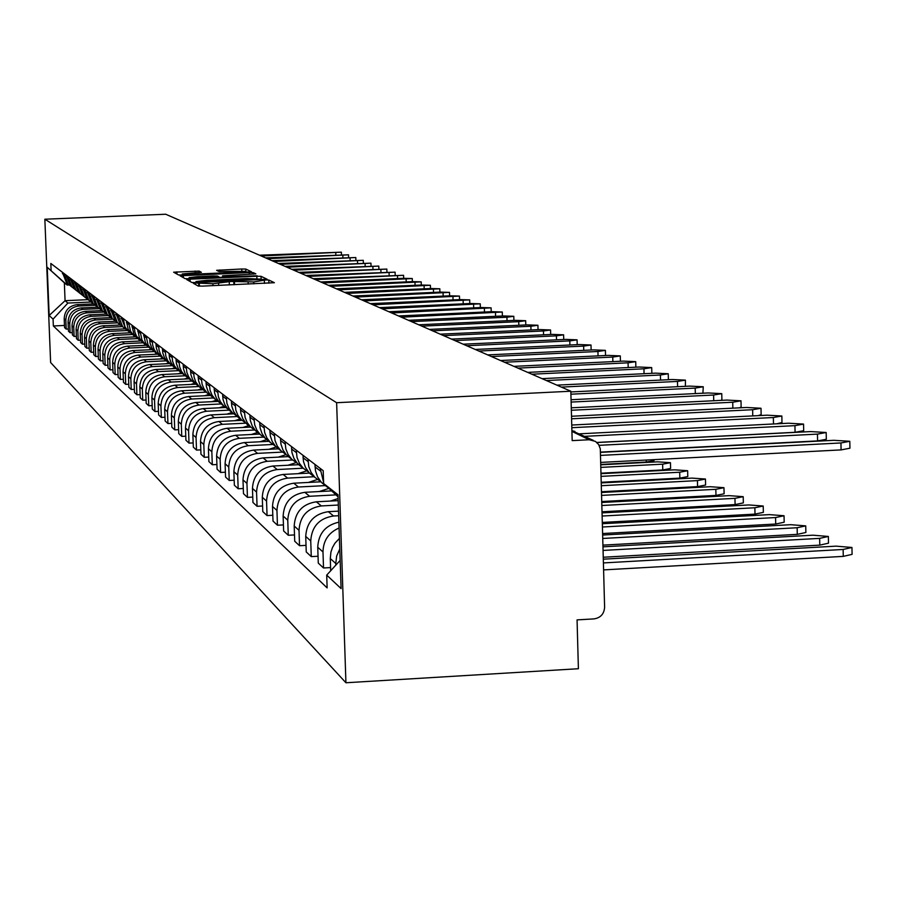 <?xml version="1.0" encoding="UTF-8"?>
<svg xmlns="http://www.w3.org/2000/svg" width="897" height="897" viewBox="0 0 897 897"><rect width="100%" height="100%" fill="white"/><g stroke="black" fill="none" stroke-linecap="round" stroke-linejoin="round"><path stroke-width="1.35" d="M195.725 283.037L193.382 283.317L198.192 286.031L202.464 286.121L274.404 282.701L268.786 280.01L265.792 279.954L253.795 281.916L230.809 281.49L212.903 283.721L195.725 283.037M199.145 271.096L173.637 272.183L178.537 274.953L182.607 275.031L251.508 271.791L245.812 269.066L241.742 268.999L216.614 270.311L218.913 271.488L244.993 271.343L236.46 272.318L193.259 274.202L182.293 273.955L201.354 272.284L199.145 271.096L199.19 272.587M44.85 219.216L165.698 214.237L570.828 391.227L336.633 402.708L44.85 219.216L50.624 362.523L345.928 682.763L578.397 668.725L577.063 619.883L593.993 618.896C600.586 617.842 604.13 613.952 604.612 607.224L600.295 448.803L598.658 444.576L595.462 441.414L589.183 439.754L571.927 431.39M190.029 279.169L186.722 279.561L191.913 282.499L196.129 282.577L267.093 279.214L261.038 276.321L256.834 276.242L190.029 279.169L190.119 281.479M255.824 273.865L222.546 275.771L224.127 276.59L228.298 276.668L257.069 275.783L189.267 278.743L185.118 278.664L180.084 275.816L249.175 272.565L253.313 272.643L255.802 273.82M222.546 275.771L222.624 277.285L222.546 275.771M570.828 391.227L572.174 440.618L589.183 439.754M336.633 402.708L345.928 682.763M339.425 538.413L334.962 543.19L332.507 547.45L330.926 552.081L330.287 558.551L335.77 563.484L336.667 555.972L339.784 549.02M335.77 563.484L335.826 565.144M330.287 558.551L330.701 570.75M329.995 489.392L326.026 485.726M323.593 482.351L320.173 468.38M330.589 567.588L323.525 567.98L322.987 551.969C323.256 540.577 328.616 532.594 339.088 527.985M314.948 464.399L315.475 470.746L317.549 476.812L321.171 482.07L326.172 486.219M338.887 522.166C325.521 525.182 318.469 533.547 317.74 547.237L318.278 563.114L323.525 567.98M320.745 481.588L315.004 477.462L311.147 472.472L308.77 466.597L307.974 459.096M318.043 556.241L311.281 556.611L310.743 540.936C311.685 526.505 319.287 518.186 333.549 515.988L338.674 515.719M302.962 455.284L303.478 461.484L305.518 467.438L309.061 472.596L313.961 476.655M338.528 511.133L328.324 511.682C314.185 513.858 306.662 522.099 305.72 536.406L306.247 551.947L311.281 556.611M308.703 472.192L303.164 468.189L299.385 463.289L297.053 457.537L296.268 450.193M306.023 545.365L299.542 545.712L299.015 530.351C299.934 516.224 307.379 508.083 321.339 505.93L338.326 505.033M291.469 446.538L291.974 452.615L293.969 458.445L297.445 463.491L302.255 467.472M338.18 500.638L316.327 501.804C302.491 503.923 295.102 511.996 294.194 526.012L294.721 541.239L299.542 545.712M297.154 463.166L291.805 459.286L288.105 454.487L285.818 448.859L285.044 441.649M294.496 534.926L288.273 535.262L287.758 520.204C288.655 506.357 295.954 498.384 309.633 496.276L335.971 494.886M280.436 438.14L280.929 444.105L282.891 449.812L286.3 454.768L291.009 458.67M331.643 490.906L304.823 492.318C291.256 494.393 284.024 502.298 283.127 516.033L283.643 530.968L288.273 535.262M286.076 454.51L280.907 450.743L277.274 446.044L275.031 440.517L274.269 433.453M283.441 524.902L277.453 525.216L276.949 510.46C277.823 496.882 284.977 489.067 298.398 487.015L325.387 485.602M269.84 430.078L270.333 435.92L272.251 441.526L275.603 446.381L280.223 450.204M320.913 481.79L293.779 483.203C280.458 485.243 273.372 492.991 272.497 506.457L273.013 521.09L277.453 525.216M275.424 446.19L270.423 442.535L266.858 437.915L264.66 432.5L263.909 425.57M272.811 515.259L267.059 515.573L266.555 501.098C267.418 487.777 274.426 480.119 287.589 478.112L314.062 476.733M259.648 422.33L260.141 428.06L262.025 433.554L265.31 438.319L269.84 442.075M309.521 473.078L283.149 474.446C270.087 476.442 263.135 484.032 262.283 497.241L262.787 511.604L267.059 515.573M265.187 438.196L260.354 434.641L256.845 430.112L254.692 424.797L253.952 417.991M262.586 505.998L257.069 506.289L256.564 492.094C257.405 479.032 264.29 471.508 277.207 469.546L303.175 468.2L298.297 464.377M249.859 414.874L250.33 420.502L252.192 425.896L255.41 430.571L259.861 434.249M298.701 464.691L272.923 466.025C260.108 467.965 253.29 475.421 252.449 488.383L252.954 502.466L257.069 506.289M255.342 430.493L250.655 427.039L247.213 422.588L245.094 417.374L244.365 410.703M252.763 497.084L247.449 497.364L246.955 483.416C247.774 470.6 254.524 463.233 267.205 461.305L292.568 460.004M240.418 407.698L240.889 413.225L242.717 418.507L245.879 423.104L250.252 426.725M288.397 456.618L263.09 457.907C250.498 459.813 243.805 467.135 242.986 479.85L243.479 493.675L247.449 497.364M245.856 423.081L241.304 419.718L237.94 415.356L235.855 410.232L235.137 403.684M243.3 488.484L238.176 488.753L237.694 475.074C238.49 462.482 245.116 455.25 257.574 453.366L282.409 452.099M231.336 400.791L231.796 406.206L233.59 411.398L236.696 415.916L240.99 419.471M278.462 448.825L253.604 450.092C241.248 451.965 234.666 459.141 233.87 471.631L234.352 485.21L238.176 488.753M236.718 415.939L232.312 412.665L228.993 408.382L226.941 403.347L226.246 396.911M234.184 480.209L229.24 480.467L228.757 467.023C229.542 454.667 236.057 447.558 248.29 445.708L272.699 444.475M222.579 394.119L223.028 399.445L224.788 404.547L227.849 408.976L232.065 412.474L226.863 414.145M268.876 441.324L244.466 442.557C232.323 444.385 225.865 451.438 225.08 463.704L225.562 477.047L229.24 480.467M227.905 409.043L223.622 405.859L220.37 401.643L218.352 396.698L217.657 390.386M225.382 472.214L220.628 472.461L220.146 459.264C220.92 447.121 227.311 440.147 239.331 438.33L263.404 437.119M214.125 387.695L214.574 392.92L216.3 397.932L219.305 402.293L223.454 405.724M259.637 434.081L235.642 435.28C223.712 437.086 217.366 444.004 216.603 456.057L217.074 469.165L220.628 472.461M219.406 402.394L215.246 399.288L212.04 395.151L210.066 390.296L209.382 384.084M216.906 464.511L212.309 464.747L211.838 451.774C212.6 439.833 218.879 432.982 230.697 431.21L254.501 430.011M205.962 381.483L206.411 386.629L208.115 391.552L211.064 395.835L215.134 399.21M250.7 427.095L227.132 428.261C215.403 430.033 209.158 436.839 208.418 448.679L208.878 461.563L212.309 464.747M211.199 395.981L207.151 392.953L204 388.883L202.06 384.107L201.388 377.996M208.721 457.066L204.281 457.291L203.821 444.531C204.561 432.803 210.739 426.075 222.344 424.326L245.924 423.16M198.091 375.495L198.517 380.541L200.199 385.385L203.103 389.601L207.106 392.92M241.977 420.345L218.902 421.489C207.375 423.216 201.242 429.91 200.502 441.548L200.973 454.218L204.281 457.291M203.271 389.78L199.336 386.831L195.748 381.931L194.088 377.132L193.662 372.12M200.805 449.868L196.521 450.092L196.062 437.545C196.791 426.019 202.868 419.392 214.282 417.677L237.301 416.544M190.467 369.699L190.904 374.666L192.552 379.431L195.411 383.568L199.336 386.831L196.107 384.297M233.59 413.82L210.952 414.93C199.616 416.634 193.584 423.205 192.866 434.664L193.326 447.11L196.521 450.092M195.602 383.781L191.779 380.9L188.729 376.964L186.845 372.345L186.195 366.436M193.169 442.916L189.02 443.129L188.572 430.784C189.278 419.448 195.254 412.934 206.489 411.252L229.094 410.142M183.111 364.092L183.526 368.981L185.152 373.668L187.966 377.738L191.812 380.933M225.528 407.507L203.271 408.595C192.104 410.265 186.172 416.735 185.466 427.992L185.926 440.248L189.02 443.129M188.191 377.985L184.468 375.17L181.463 371.302L179.613 366.75L178.974 360.942M185.769 436.189L181.766 436.391L181.317 424.247C182.013 413.091 187.888 406.689 198.943 405.04L221.189 403.953M175.98 358.677L176.395 363.487L177.998 368.095L180.768 372.098L184.513 375.226M217.792 401.396L195.826 402.461C184.849 404.099 179.008 410.467 178.324 421.545L178.772 433.61L181.766 436.391M181.015 372.378L177.393 369.631L174.433 365.819L172.605 361.334L171.977 355.627M178.626 429.674L174.747 429.865L174.298 417.924C174.982 406.946 180.768 400.634 191.644 399.019L213.531 397.954M169.085 353.429L169.499 358.161L171.069 362.702L173.794 366.649L177.46 369.699M210.347 395.476L188.628 396.53C177.819 398.133 172.078 404.401 171.394 415.311L171.843 427.174L174.747 429.865M174.074 366.94L170.531 364.26L167.627 360.504L165.822 356.098L165.205 350.469M171.697 423.373L167.941 423.552L167.504 411.79C168.176 400.981 173.861 394.781 184.58 393.189L206.131 392.146M162.402 348.339L162.805 353.003L164.364 357.477L167.044 361.356L170.632 364.35M203.204 389.735L181.654 390.778C171.013 392.359 165.351 398.526 164.689 409.256L165.126 420.94L167.941 423.552M167.347 361.682L163.243 358.385L160.585 354.528L159.049 350.099L158.646 345.48M164.992 417.251L161.348 417.43L160.911 405.859C161.572 395.218 167.178 389.107 177.729 387.538L198.943 386.517M155.932 343.416L156.325 348.002L157.861 352.409L160.507 356.232L164.005 359.17M196.006 384.196L174.893 385.205C164.409 386.764 158.847 392.83 158.186 403.403L158.623 414.907L161.348 417.43M160.821 356.58L156.818 353.351L154.194 349.561L152.681 345.199L152.288 340.647M158.489 411.331L154.957 411.51L154.531 400.107C155.181 389.623 160.698 383.613 171.092 382.066L191.947 381.068M149.653 338.64L150.046 343.159L151.559 347.498L154.161 351.265L157.592 354.136M189.11 378.814L168.333 379.801C158.018 381.337 152.535 387.302 151.885 397.719L152.311 409.054L154.957 411.51M154.497 351.624L150.584 348.462L148.005 344.728L146.121 335.949M152.187 405.59L148.767 405.758L148.341 394.523C148.98 384.196 154.407 378.276 164.644 376.762L185.118 375.787M143.565 334.009L145.437 342.732L148.005 346.444L151.369 349.269M182.45 373.589L161.976 374.565C151.806 376.067 146.413 381.954 145.774 392.213L146.2 403.37L148.767 405.758M148.364 346.825L144.54 343.73L141.995 340.053L140.134 331.397M146.065 400.006L142.746 400.174L142.331 389.107C142.959 378.938 148.319 373.107 158.399 371.616L178.525 370.652M137.656 329.513L139.506 338.113L142.04 341.768L145.325 344.538M175.98 368.521L155.809 369.474C145.785 370.954 140.47 376.751 139.842 386.865L140.257 397.864L142.746 400.174M142.421 342.172L136.579 336.285L134.909 332.193L134.326 326.979M140.134 394.602L136.916 394.758L136.501 383.849C137.118 373.825 142.399 368.073 152.333 366.615L172.168 365.673M131.926 325.151L133.743 333.628L136.243 337.227L139.461 339.941M169.701 363.599L149.821 364.541C139.943 365.998 134.696 371.706 134.079 381.673L134.494 392.505L136.916 394.758M136.636 337.642L132.969 334.671L130.491 331.094L128.686 322.696M134.382 389.343L131.242 389.489L130.839 378.747C131.444 368.858 136.647 363.195 146.446 361.76L166.023 360.829M126.354 320.913L128.148 329.266L130.603 332.821L133.765 335.478M163.602 358.822L144.002 359.742C134.258 361.177 129.09 366.806 128.484 376.628L128.899 387.313L131.242 389.489M131.018 333.247L127.43 330.331L124.997 326.811L123.214 318.525M128.776 384.23L125.737 384.376L125.333 373.78C125.928 364.036 131.063 358.464 140.717 357.04L160.103 356.131M120.938 316.798L125.726 329.143L128.237 331.15M157.637 354.18L138.351 355.077C128.742 356.49 123.64 362.04 123.057 371.728L123.461 382.257L125.737 384.376M125.569 328.986L122.642 326.721L117.888 314.466M123.338 379.274L120.389 379.409L119.985 368.959C120.568 359.361 125.636 353.855 135.155 352.454L154.385 351.557M115.679 312.795L120.4 324.972L122.855 326.934M151.806 349.673L132.846 350.548C123.382 351.938 118.348 357.41 117.765 366.963L118.169 377.357L120.389 379.409M120.254 324.826L117.395 322.617L112.708 310.53M118.056 374.441L115.186 374.576L114.782 364.272C115.365 354.797 120.355 349.37 129.751 347.991L148.655 347.117M110.555 308.893L115.22 320.913L117.63 322.842L100.195 323.638C91.516 324.905 86.908 329.905 86.37 338.662L86.751 348.182L89.195 348.07M146.166 345.278L127.509 346.141C118.157 347.52 113.201 352.913 112.63 362.332L113.022 372.58L115.186 374.576M115.096 320.79L112.304 318.626L107.674 306.696M112.921 369.755L110.118 369.878L109.726 359.708C110.297 350.368 115.22 345.02 124.492 343.652L143.15 342.8M105.577 305.115L110.185 316.966L112.54 318.85M140.706 341.006L122.306 341.858C113.089 343.203 108.189 348.529 107.629 357.825L108.021 367.927L110.118 369.878M110.084 316.865L107.337 314.735L102.774 302.973M107.92 365.18L105.196 365.303L104.803 355.279C105.364 346.051 110.219 340.782 119.368 339.436L137.779 338.584M100.733 301.426L105.285 313.12L107.595 314.97M135.425 336.846L117.249 337.687C108.145 339.021 103.323 344.269 102.763 353.429L103.155 363.408L105.196 365.303M105.196 313.042L102.505 310.945L97.997 299.34M103.043 360.729L100.397 360.852L100.016 350.951C100.565 341.858 105.353 336.644 114.39 335.332L132.554 334.491M96.024 297.838L100.509 309.375L102.774 311.203M130.3 332.798L112.316 333.628C103.334 334.94 98.569 340.12 98.031 349.168L98.412 359.013L100.397 360.852M100.442 309.319L97.807 307.267L93.355 295.808M98.311 356.401L95.732 356.524L95.351 346.747C95.889 337.765 100.621 332.63 109.535 331.329L127.464 330.511M91.427 294.339L95.856 305.731L98.076 307.525M125.356 328.851L107.517 329.67C98.659 330.959 93.95 336.072 93.411 345.009L93.793 354.719L95.732 356.524M95.811 305.686L93.232 303.679L88.825 292.366M93.692 352.185L91.18 352.297L90.799 342.654C91.337 333.785 96.013 328.717 104.803 327.427L122.508 326.62M86.953 290.931L91.326 302.188L93.501 303.937M120.456 325.017L102.841 325.813C94.095 327.091 89.453 332.137 88.915 340.95L89.296 350.548L91.18 352.297M91.292 302.154L88.769 300.181L84.419 289.013M82.591 287.612L86.908 298.723L89.05 300.45M115.679 321.272L98.289 322.057C89.644 323.312 85.058 328.302 84.531 337.003L84.912 346.477L86.751 348.182M88.769 300.181L84.408 296.772L80.125 285.739M84.811 344.067L82.434 344.179L82.053 334.772C82.58 326.127 87.132 321.182 95.71 319.937L112.876 319.153M78.342 284.383L82.602 295.348L84.71 297.053M111.015 317.616L93.837 318.39C85.305 319.635 80.786 324.557 80.259 333.157L80.629 342.508L82.434 344.179M84.408 296.772L80.169 293.442L75.931 282.555M80.539 340.154L78.218 340.266L77.848 330.971C78.364 322.438 82.86 317.56 91.326 316.327L108.257 315.565M74.193 281.232L78.409 292.063L80.472 293.734M106.474 314.062L89.509 314.825C81.078 316.047 76.615 320.902 76.099 329.401L76.469 338.64L78.218 340.266M80.169 293.442L76.032 290.202L71.85 279.438M76.38 336.341L74.103 336.442L73.745 327.27C74.249 318.839 78.689 314.017 87.054 312.806L103.772 312.055M70.145 278.148L74.316 288.856L76.346 290.493M102.045 310.586L85.282 311.337C76.951 312.548 72.545 317.347 72.04 325.734L72.399 334.861L74.103 336.442M74.361 288.89L71.995 287.04L67.858 276.411M72.309 332.619L70.101 332.731L69.742 323.66C70.235 315.329 74.619 310.564 82.894 309.364L99.41 308.624M66.199 275.144L70.314 285.728L72.309 287.332M97.717 307.2L81.156 307.94C72.926 309.129 68.564 313.872 68.071 322.158L68.43 331.172L70.101 332.731M70.392 285.784L68.06 283.957L63.967 273.45M68.34 328.997L66.187 329.087L65.829 320.139C66.322 311.909 70.65 307.2 78.824 306.012L95.183 305.283M62.342 272.217L66.423 282.667L68.374 284.259M93.456 303.892L77.131 304.621C69.002 305.799 64.696 310.485 64.203 318.67L64.55 327.584L66.187 329.087M338.046 496.803L323.638 483.528L337.978 494.752L341.095 588.578L326.71 575.112L340.165 560.39M69.204 284.954L67.163 285.044L64.36 282.824L65.066 300.686L67.88 303.051L53.069 319.13L53.349 325.959L327.136 587.894L326.71 575.112M53.069 319.13L49.167 315.486L47.227 267.261L67.163 285.044M323.638 483.528L323.2 470.678L50.826 263.46L51.107 270.3M88.108 299.665L65.066 300.686L49.167 315.486M67.88 303.051L91.079 302.02M64.472 325.454L53.349 325.959M64.36 282.824L47.227 267.261M196.701 281.983L261.285 279.169L246.967 278.541L206.602 280.312L195.972 281.557L196.712 282.555M197.878 276.612L189.11 277.633L200.244 277.902L218.98 276.848L217.41 276.018L213.273 275.94L197.878 276.612M603.434 562.924L843.135 549.469L851.948 547.473L836.105 546.15L603.333 559.179M851.959 547.809L852.094 554.357L843.27 556.375L603.614 569.898M849.807 441.559L849.941 448.208L841.083 449.902L600.755 462.404M600.575 455.396L840.949 442.961L849.795 441.29L833.907 440.315L600.497 452.357M603.098 550.422L819.645 538.379L828.346 536.451L812.917 535.195L602.997 546.834M828.357 536.754L828.492 543.178L819.791 545.129L603.277 557.239M602.784 538.458L797.141 527.739L805.73 525.877L790.694 524.689L602.683 535.027M805.73 526.169L805.876 532.482L797.287 534.354L602.952 545.129M826.182 432.746L826.316 439.272L817.593 440.909L600.485 452.11M599.106 445.327L817.447 434.114L826.182 432.5L810.709 431.58L596.92 442.524M803.555 424.315L803.69 430.717L795.078 432.298L596.83 442.445M584.956 436.334L794.933 425.649L803.544 424.079L788.474 423.216L579.742 433.812M602.47 526.999L775.569 517.547L784.034 515.741L769.368 514.62L602.392 523.725M784.045 516.01L784.18 522.211L775.714 524.027L602.649 533.536M338.102 498.53L330.455 501.053M602.179 516.033L754.859 507.758L763.212 506.02L748.905 504.944L602.1 512.882M763.212 506.267L763.358 512.355L755.005 514.116L602.358 522.424M331.296 490.581L330.062 490.984M328.762 488.417L319.242 491.556M601.909 505.504L734.957 498.351L743.198 496.669L729.239 495.649L601.82 502.488M743.209 496.893L743.344 502.881L735.103 504.585L602.066 511.772M781.848 416.219L781.982 422.509L776.69 423.81M571.826 427.701L773.349 417.52L781.836 416.006L767.148 415.188L571.748 425.032M761.015 408.46L761.149 414.627L758.144 415.636M571.58 418.798L752.628 409.716L761.004 408.258L746.674 407.473L571.512 416.253M741 400.993L741.135 407.059L739.375 407.843M571.344 410.265L732.726 402.226L741 400.813L727.007 400.073L571.277 407.821M320.364 481.397L318.85 481.891M317.37 479.503L308.445 482.44M601.64 495.402L715.828 489.314L723.969 487.688L710.334 486.712L601.562 492.498M723.969 487.901L724.114 493.776L715.974 495.424L601.797 501.546M721.76 393.828L721.906 399.782L720.919 400.376M571.12 402.08L713.597 395.028L721.76 393.648L708.092 392.953L571.064 399.726M309.23 472.775L308.052 473.156M306.505 470.891L298.051 473.672M601.382 485.703L697.429 480.613L705.457 479.032L692.125 478.112L601.304 482.911M705.457 479.233L705.603 485.019L697.574 486.611L601.539 491.724M703.248 386.932L702.912 393.211M570.907 394.209L695.186 388.098L703.248 386.764L689.894 386.102L570.851 391.944M298.443 464.489L297.658 464.747M296.111 462.594L288.027 465.24M601.125 476.374L679.702 472.237L687.629 470.712L674.6 469.826L601.057 473.683M687.64 470.891L687.775 476.587L679.848 478.123L601.282 482.272M685.431 380.283L685.398 386.327M561.387 387.1L677.47 381.427L685.42 380.137L672.369 379.509L556.902 385.138M288.206 456.461L287.634 456.651M286.132 454.577L278.362 457.122M600.889 467.393L662.636 464.164L670.463 462.684L657.714 461.843L600.822 464.814M670.463 462.863L670.597 468.458L662.771 469.95L601.046 473.19M668.254 373.892L668.388 379.7M546.363 380.541L660.405 375.002L668.254 373.746L655.483 373.152L542.046 378.646M276.164 446.975L269.033 449.307M654.014 459.634L654.036 460.621L646.311 462.067L600.811 464.444M266.667 439.597L260.018 441.773M257.562 432.455L251.317 434.496M617.192 441.492L618.964 441.313M248.772 425.559L242.896 427.477M240.261 418.899L234.745 420.704M651.693 367.725L651.861 373.32M531.887 374.217L643.945 368.802L651.693 367.591L639.202 367.019L527.716 372.39M517.928 368.118L628.068 362.825L635.715 361.648L623.493 361.11L513.903 366.357M504.45 362.231L612.741 357.062L620.298 355.907L608.323 355.391L500.571 360.527M491.433 356.535L597.94 351.489L605.397 350.368L593.668 349.875L487.688 354.898M478.863 351.041L583.633 346.096L591 345.009L579.496 344.549L475.231 349.46M466.698 345.737L569.797 340.894L577.074 339.84L565.794 339.391L463.188 344.201M224.037 406.251L219.227 407.81M454.936 340.591L556.409 335.848L563.596 334.816L552.541 334.39L451.539 339.111M216.278 400.241L211.838 401.688M443.544 335.624L543.447 330.971L550.556 329.973L539.702 329.558L440.259 334.177M208.81 394.4L204.662 395.756M432.522 330.802L530.889 326.25L537.92 325.263L527.268 324.882L429.327 329.412M201.623 388.737L197.71 390.004M421.825 326.138L518.724 321.664L525.676 320.711L515.203 320.341L418.742 324.781M194.683 383.232L190.96 384.432M411.465 321.608L506.928 317.224L513.802 316.293L503.52 315.946L408.471 320.296M188 377.872L184.412 379.039M401.419 317.213L502.275 312.01L492.184 311.674L398.515 315.946M181.362 372.726L178.055 373.802M391.675 312.963L491.096 307.85L481.173 307.525L388.85 311.73M174.949 367.714L171.865 368.712M382.212 308.826L480.243 303.814L470.488 303.511L379.465 307.626M168.737 362.848L165.867 363.778M373.017 304.812L469.703 299.89L460.105 299.598L370.36 303.646M162.705 358.127L160.025 358.991M364.081 300.91L459.455 296.088L450.014 295.797L361.502 299.777M156.84 353.53L154.34 354.337M355.403 297.109L449.498 292.377L440.203 292.108L352.891 296.021M151.133 349.056L148.812 349.808M346.96 293.431L439.81 288.778L430.672 288.52L344.515 292.355M145.538 344.728L143.43 345.401M338.752 289.843L430.381 285.268L421.388 285.022L336.375 288.8M140.089 340.512L138.183 341.129M330.758 286.345L421.209 281.86L412.351 281.624L328.448 285.336M134.819 336.397L133.081 336.958M322.976 282.947L412.284 278.541L403.549 278.305L320.722 281.961M129.717 332.383L128.103 332.899M315.408 279.64L403.583 275.301L313.21 278.687M124.761 328.47L123.259 328.952M308.03 276.422L395.106 272.15L305.888 275.48M119.951 324.647L118.527 325.095M300.831 273.271L386.842 269.078L298.746 272.363M115.242 320.924L113.919 321.35M293.824 270.21L378.792 266.084L291.794 269.324M110.623 317.303L109.423 317.695M286.984 267.228L370.943 263.157L285.011 266.364M106.115 313.771L105.027 314.129M280.324 264.312L363.274 260.309L278.384 263.471M101.72 310.328L100.733 310.642M273.809 261.476L355.806 257.529L271.926 260.646M97.425 306.965L96.551 307.256M267.463 258.695L348.507 254.815L265.624 257.888M91.326 302.188L93.232 303.679L92.458 303.937M261.262 255.993L341.376 252.169L259.468 255.208M68.071 322.158L69.742 323.66M72.04 325.734L73.745 327.27M76.099 329.401L77.848 330.971M80.259 333.157L82.053 334.772M84.531 337.003L86.37 338.662M88.915 340.95L90.799 342.654M93.411 345.009L95.351 346.747M98.031 349.168L100.016 350.951M102.763 353.429L104.803 355.279M107.629 357.825L109.726 359.708M112.63 362.332L114.782 364.272M117.765 366.963L119.985 368.959M123.057 371.728L125.333 373.78M128.484 376.628L130.839 378.747M134.079 381.673L136.501 383.849M139.842 386.865L142.331 389.107M145.774 392.213L148.341 394.523M151.885 397.719L154.531 400.107M158.186 403.403L160.911 405.859M164.689 409.256L167.504 411.79M171.394 415.311L174.298 417.924M178.324 421.545L181.317 424.247M185.466 427.992L188.572 430.784M192.866 434.664L196.062 437.545M200.502 441.548L203.821 444.531M208.418 448.679L211.838 451.774M216.603 456.057L220.146 459.264M225.08 463.704L228.757 467.023M233.87 471.631L237.694 475.074M242.986 479.85L246.955 483.416M252.449 488.383L256.564 492.094M262.283 497.241L266.555 501.098M272.497 506.457L276.949 510.46M283.127 516.033L287.758 520.204M294.194 526.012L299.015 530.351M305.72 536.406L310.743 540.936M317.74 547.237L322.987 551.969M64.203 318.67L65.829 320.139M77.131 304.621L78.824 306.012M81.156 307.94L82.894 309.364M66.255 276.556L67.914 277.823M85.282 311.337L87.054 312.806M70.201 279.584L71.906 280.884M89.509 314.825L91.326 316.327M74.249 282.678L75.987 284.013M93.837 318.39L95.71 319.937M78.398 285.851L80.181 287.219M98.289 322.057L100.195 323.638M82.647 289.103L84.475 290.505M102.841 325.813L104.803 327.427M87.009 292.433L88.893 293.88M107.517 329.67L109.535 331.329M91.483 295.864L93.411 297.333M112.316 333.628L114.39 335.332M96.08 299.374L98.065 300.887M117.249 337.687L119.368 339.436M100.8 302.984L102.83 304.543M122.306 341.858L124.492 343.652M105.644 306.696L107.73 308.288M127.509 346.141L129.751 347.991M110.623 310.508L112.764 312.145M132.846 350.548L135.155 352.454M115.735 314.421L117.944 316.103M138.351 355.077L140.717 357.04M121.005 318.446L123.27 320.184M144.002 359.742L146.446 361.76M126.421 322.584L128.753 324.378M149.821 364.541L152.333 366.615M131.982 326.856L134.393 328.694M155.809 369.474L158.399 371.616M137.723 331.24L140.201 333.135M161.976 374.565L164.644 376.762M143.632 335.758L146.189 337.709M168.333 379.801L171.092 382.066M149.721 340.423L152.355 342.43M174.893 385.205L177.729 387.538M156 345.222L158.713 347.296M181.654 390.778L184.58 393.189M162.469 350.178L165.272 352.319M188.628 396.53L191.644 399.019M169.152 355.29L172.045 357.499M195.826 402.461L198.943 405.04M176.047 360.56L179.041 362.848M203.271 408.595L206.489 411.252M183.179 366.01L186.262 368.375M210.952 414.93L214.282 417.677M190.545 371.65L193.73 374.094M218.902 421.489L222.344 424.326M198.159 377.48L201.455 380.003M227.132 428.261L230.697 431.21M206.041 383.501L209.461 386.125M235.642 435.28L239.331 438.33M214.204 389.747L217.736 392.46M244.466 442.557L248.29 445.708M222.647 396.216L226.313 399.019M253.604 450.092L257.574 453.366M231.415 402.921L235.216 405.825M263.09 457.907L267.205 461.305M240.497 409.873L244.444 412.889M272.923 466.025L277.207 469.546M249.938 417.083L254.03 420.222M283.149 474.446L287.589 478.112M259.726 424.584L263.987 427.847M293.779 483.203L298.398 487.015M269.919 432.376L274.347 435.763M304.823 492.318L309.633 496.276M280.514 440.483L285.123 444.015M316.327 501.804L321.339 505.93M291.547 448.926L296.346 452.604M328.324 511.682L333.549 515.988M303.04 457.717L308.052 461.551M315.026 466.889L320.263 470.891M62.398 273.607L64.023 274.852M593.209 440.326L571.905 430.695L574.876 431.401M199.403 286.154L199.313 283.441M212.97 285.661L212.903 283.721M218.666 285.403L218.599 283.463M233.904 284.73L233.792 281.557M234.554 284.708L234.453 281.893M248.2 284.102L248.133 282.163M253.873 283.856L253.795 281.916M268.898 283.194L268.786 280.01M198.798 286.132L198.685 283.093M256.912 278.429L256.834 276.242M261.139 279.09L261.038 276.321M196.084 282.577L196.051 281.624M183.436 277.711L183.347 275.435M249.243 274.37L249.175 272.565M253.369 274.179L253.313 272.643M224.149 277.218L224.127 276.59M219.855 271.6L219.799 269.952M241.809 270.984L241.742 268.999M245.924 272.262L245.812 269.066M176.944 274.056L176.866 271.813M195.165 272.778L195.098 271.029M843.27 556.375L843.135 549.469M840.949 442.961L841.083 449.902M819.791 545.129L819.645 538.379M797.287 534.354L797.141 527.739M817.447 434.114L817.593 440.909M794.933 425.649L795.078 432.298M775.714 524.027L775.569 517.547M755.005 514.116L754.859 507.758M735.103 504.585L734.957 498.351M773.349 417.52L773.494 423.978M752.628 409.716L752.762 415.905M732.726 402.226L732.86 408.169M715.974 495.424L715.828 489.314M713.597 395.028L713.732 400.735M697.574 486.611L697.429 480.613M695.186 388.098L695.321 393.581M679.848 478.123L679.702 472.237M677.47 381.427L677.605 386.708M662.771 469.95L662.636 464.164M660.405 375.002L660.528 380.081M646.311 462.067L646.266 460.038M643.945 368.802L644.068 373.701M628.068 362.825L628.192 367.546M612.741 357.062L612.864 361.614M597.94 351.489L598.052 355.885M583.633 346.096L583.745 350.346M569.797 340.894L569.909 344.997M556.409 335.848L556.51 339.817M543.447 330.971L543.548 334.816M530.889 326.25L530.99 329.961M518.724 321.664L518.825 325.275M506.928 317.224L507.029 320.722M495.492 312.918L495.593 316.305M484.38 308.736L484.481 312.021M473.605 304.677L473.706 307.873M463.132 300.742L463.233 303.836M452.963 296.907L453.052 299.912M443.073 293.184L443.163 296.111M433.453 289.563L433.543 292.411M424.102 286.042L424.18 288.812M414.986 282.611L415.076 285.302M406.128 279.281L406.206 281.893M397.494 276.029L397.573 278.575M389.074 272.856L389.152 275.345M380.877 269.773L380.956 272.195M372.883 266.768L372.961 269.122M365.09 263.83L365.169 266.129M357.488 260.971L357.567 263.213M350.065 258.179L350.144 260.365M342.822 255.454L342.901 257.585M335.758 252.786L335.826 254.871M66.423 282.667L68.06 283.957M322.057 483.001L327.349 487.138M309.936 473.493L315.004 477.462M287.141 455.631L291.805 459.286M276.422 447.233L280.907 450.743M266.117 439.16L270.423 442.535M256.206 431.39L260.354 434.641M246.653 423.911L250.655 427.039M237.458 416.701L241.304 419.718M228.6 409.75L232.312 412.665M220.045 403.056L223.622 405.859M211.793 396.586L215.246 399.288M203.81 390.341L207.151 392.953M188.65 378.456L191.779 380.9M181.441 372.804L184.468 375.17M174.466 367.333L177.393 369.631M167.705 362.04L170.531 364.26M161.146 356.905L163.893 359.058M154.8 351.927L157.457 354.012M148.633 347.094L151.223 349.124M142.657 342.407L145.157 344.37M136.849 337.855L139.282 339.772M131.209 333.437L133.575 335.299M125.726 329.143L128.024 330.948M120.4 324.972L122.642 326.721M115.22 320.913L117.395 322.617M110.185 316.966L112.304 318.626M105.285 313.12L107.337 314.735M100.509 309.375L102.505 310.945M95.856 305.731L97.807 307.267M74.316 288.856L76.032 290.202M70.314 285.728L71.995 287.04M229.363 284.932L229.262 282.263M264.436 283.385L264.346 280.727M196.006 282.589L195.972 281.557M189.144 278.754L189.11 277.633M182.338 275.043L182.293 273.955M245.027 272.307L244.993 271.387M635.726 361.771L635.861 367.176M620.298 356.031L620.432 361.256M605.408 350.48L605.531 355.526M591 345.121L591.134 349.998M577.074 339.929L577.208 344.65M563.608 334.906L563.731 339.481M550.556 330.051L550.68 334.48M537.92 325.353L538.043 329.636M525.676 320.79L525.788 324.949M513.802 316.372L513.914 320.397M502.275 312.078L502.387 315.991M491.096 307.918L491.208 311.719M480.243 303.881L480.355 307.57M469.703 299.946L469.804 303.534M459.455 296.133L459.556 299.62M449.498 292.433L449.599 295.819M439.81 288.823L439.911 292.119M430.381 285.313L430.482 288.52M421.209 281.905L421.31 285.022M412.284 278.575L412.373 281.624M403.583 275.345L403.672 278.305M395.106 272.183L395.196 275.076M386.842 269.111L386.932 271.926M378.792 266.117L378.882 268.865M370.943 263.191L371.033 265.871M363.285 260.343L363.363 262.956M355.806 257.562L355.885 260.119M348.507 254.849L348.585 257.338M341.376 252.192L341.465 254.625"/></g></svg>
